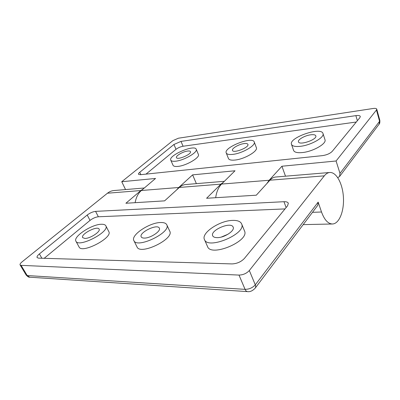 <?xml version="1.0" encoding="UTF-8"?>
<svg xmlns="http://www.w3.org/2000/svg" width="400" height="400" viewBox="0 0 400 400"><rect width="100%" height="100%" fill="white"/><g stroke="black" fill="none" stroke-linecap="round" stroke-linejoin="round"><path stroke-width="0.6" d="M224.375 181.3L185.64 184.54C183.375 184.74 181.27 185.715 179.33 187.455L164.61 200.86L125.895 203.255L140.855 190.54L143.22 188.94M329.735 172.49C336.455 171.9 342.77 183.915 343.435 197.59C344.205 211.26 339.185 223.87 332.44 223.99C328.03 223.84 324.39 219.84 321.515 212L318.155 202.115L255.28 284.835L249.33 270.515L324.32 175.84C325.975 173.78 327.78 172.665 329.735 172.49L275.765 177.005C273.665 177.19 271.72 178.255 269.93 180.195L256.295 195.2L206.59 198.27L220.905 184.125L223.51 182.16M144.33 187.995L113.92 190.54C111.6 190.745 109.445 191.635 107.455 193.215L22.03 261.89C20.43 263.215 19.785 264.23 20.09 264.93L26.18 275.085C27.82 276.76 29.02 277.465 29.78 277.2L26.18 275.085M21.085 265.35L239 275.08L245.07 289.35C249.21 289.295 252.615 287.785 255.28 284.835C255.82 286.195 255.775 287.315 255.15 288.195C252.57 290.865 250.04 292.005 247.575 291.62C246.53 291.515 245.695 290.755 245.07 289.35L27.185 275.54L21.085 265.35L20.09 264.93M249.33 270.515C246.605 273.43 243.16 274.955 239 275.08M38.47 258.14L37.115 257.58C36.745 256.725 37.5 255.505 39.38 253.93L87.215 215.02C90.025 212.92 92.81 211.705 95.57 211.375L283.97 201.705C286.38 201.62 287.835 202.14 288.335 203.275L287.55 205.83L244.395 258.445C241.09 261.875 236.96 263.7 232 263.915L38.47 258.14M318.155 202.115L317.785 205.305L255.15 288.195M232.88 220.39C219.955 220.385 200.945 232.95 204.445 239.535C207.755 250.2 246.95 233.625 241.6 223.82C240.48 221.445 237.575 220.3 232.88 220.39M204.445 239.535L207.54 246.565C210.96 257.445 249.925 240.975 244.495 230.935L241.6 223.82M160.755 222.515C149.675 222.435 130.515 235.105 133.865 240.595C136.925 249.105 171.595 232.335 166.765 224.76C165.96 223.195 163.955 222.445 160.755 222.515M133.865 240.595L137.02 246.935C140.175 255.635 174.645 238.905 169.735 231.14L166.765 224.76M101.525 224.26C91.99 224.135 72.82 236.655 75.935 241.22C78.645 248.105 110.12 231.735 105.82 225.785C105.23 224.715 103.795 224.205 101.525 224.26M75.935 241.22L79.075 246.995C81.875 254.035 113.165 237.67 108.79 231.57L105.82 225.785M285.02 208.915L98.355 216.77C95.595 217.08 92.82 218.29 90.035 220.4L44.19 258.31M84.845 238.445L82.65 237.62C80.405 234.185 97.61 225.335 99.11 229.12C100.91 231.525 90.105 238.645 84.845 238.445M144.305 238.085C142.67 238.08 141.64 237.675 141.225 236.87C138.67 232.545 157.605 223.46 159.34 228.15C161.265 231.065 150.42 238.285 144.305 238.085M221.325 237.055L228.055 234.21M217.185 237.64C214.77 237.62 213.275 237.005 212.7 235.795C209.82 230.27 231.195 221.225 233.16 227.135C235.145 230.66 224.325 237.84 217.185 237.64M266.82 183.615L269.16 180.26L281.925 166.235L336.08 160.995L339.995 173.38L339.565 176.485L337.765 177.655M281.925 166.235L285.495 176.19M176.54 190L178.73 187.505L192.62 174.87L235.02 170.77L221.58 184.07C218.495 187.22 216.53 191.765 215.68 197.705M192.62 174.87L196.375 183.645M125.545 189.57L121.745 181.725L155.545 178.455L141.39 190.495C138.16 193.335 136.075 197.395 135.15 202.68M336.08 160.995L376.465 110.01L379.575 121.305L339.995 173.38M121.745 181.725L172.89 140.615L178.42 138.21L373.045 108.5C375.205 108.205 376.44 108.415 376.75 109.13L376.465 110.01M355.88 115.63C358.445 115.29 359.92 115.56 360.305 116.435L359.895 117.63L332.24 151.345C330.05 153.545 326.79 154.97 322.465 155.63L140.325 174.72L138.5 174.29C138.31 173.8 138.73 173.13 139.76 172.275L173.93 144.48L181.005 141.405L355.88 115.63L357.365 120.715M175.69 161.19C184.11 160.41 198.13 152.175 196.215 149.235C194.655 144.13 168.145 155.475 170.765 160.13C171.265 161.14 172.905 161.495 175.69 161.19M170.765 160.13L173.025 165.265C173.535 166.3 175.18 166.68 177.965 166.4C186.38 165.69 200.32 157.43 198.375 154.41L196.215 149.235M232.735 154.385C242.165 153.48 256.165 145.335 254.25 141.98C252.565 135.955 223.395 147.41 226.23 152.945C226.86 154.295 229.025 154.775 232.735 154.385M226.23 152.945L228.44 158.52C229.08 159.905 231.255 160.42 234.955 160.055C244.38 159.235 258.295 151.075 256.35 147.625L254.25 141.98M300.27 146.325C310.86 145.275 324.84 137.33 322.995 133.52C321.245 126.38 288.47 137.755 291.495 144.35C292.29 146.185 295.215 146.84 300.27 146.325M291.495 144.35L293.6 150.445C294.41 152.325 297.34 153.03 302.385 152.555C312.955 151.595 326.855 143.64 324.98 139.73L322.995 133.52M356.3 122.015L183.07 146.245C180.45 146.735 178.1 147.76 176.02 149.315L146.01 174.125M310.77 134.79C313.665 134.445 315.35 134.805 315.825 135.865C317.505 139.495 299.245 145.74 298.475 141.83C297.495 139.7 304.95 135.455 310.77 134.79M244.145 143.58C246.28 143.325 247.53 143.585 247.9 144.365C249.51 147.38 233.27 153.72 232.47 150.405C231.46 148.515 238.96 144.16 244.145 143.58M187.62 151.045C189.23 150.845 190.18 151.035 190.47 151.62C191.975 154.13 177.235 160.44 176.455 157.62C175.45 155.96 182.985 151.54 187.62 151.045M107.455 193.215L140.855 190.54M269.93 180.195L324.32 175.84M179.33 187.455L220.905 184.125M312.48 212.33L321.515 212M39.38 253.93L41.87 258.24M283.97 201.705L286.12 207.575M95.57 211.375L98.355 216.77M87.215 215.02L90.035 220.4M178.73 187.505L141.39 190.495M269.16 180.26L221.58 184.07M181.005 141.405L183.07 146.245M173.93 144.48L176.02 149.315M139.76 172.275L140.88 174.665M379.065 124.215L379.855 120.4C379.95 122.6 379.685 123.875 379.065 124.215L339.565 176.485M332.44 223.99L303.19 224.62M247.575 291.62L29.78 277.2M376.75 109.13L379.855 120.4"/></g></svg>
